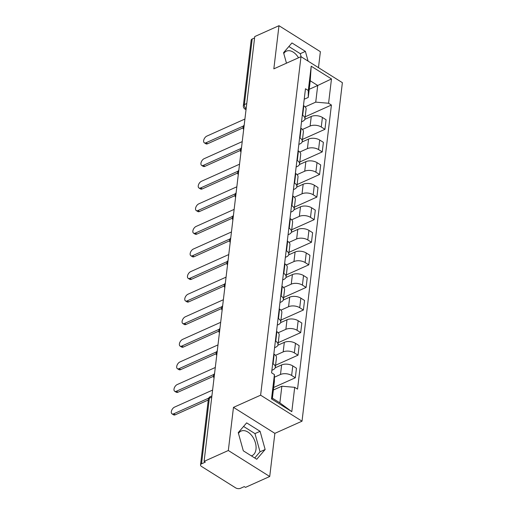 <?xml version="1.0" encoding="UTF-8"?>
<svg xmlns="http://www.w3.org/2000/svg" width="514" height="514" viewBox="0 0 514 514"><rect width="100%" height="100%" fill="white"/><g stroke="black" fill="none" stroke-linecap="round" stroke-linejoin="round"><path stroke-width="0.77" d="M238.483 433.443A13.441 8.5 -114.1 0 1 241.092 431.092A13.441 8.5 -114.1 0 1 251.545 435.313A13.441 8.5 -114.1 0 1 255.998 449.268A13.441 8.5 -114.1 0 1 252.085 455.616A13.441 8.5 -114.1 0 1 251.378 455.879M318.474 67.655L320.376 51.696L278.98 25.7L254.751 36.565L204.097 461.373L228.325 450.508L269.721 476.504L274.868 433.353L302.02 421.184L342.382 82.67L300.992 56.675L260.624 395.189L233.472 407.358L228.325 450.508M269.721 476.504L245.493 487.368L244.285 486.61L240.507 488.3A3.444 1.838 -173.2 0 1 235.663 487.876L201.507 466.429A3.444 1.838 -173.2 0 1 200.524 464.926L208.343 399.339A3.444 1.838 6.8 0 1 209.352 398.234L201.533 463.821A3.444 1.838 -173.2 0 0 200.524 464.926M283.786 53.52A13.441 8.5 -114.1 0 1 286.394 51.169A13.441 8.5 -114.1 0 1 298.518 57.78M278.98 25.7L273.84 68.844L300.992 56.675M246.771 103.526L244.362 104.599A3.444 1.838 6.8 0 0 243.353 105.711L251.179 40.118A3.444 1.838 6.8 0 1 252.188 39.013L244.362 104.599A3.444 2.178 65.9 0 0 246.135 108.807M254.591 37.933L252.188 39.013M201.533 463.821L205.304 462.131L204.097 461.373M274.412 377.212L280.49 374.488A7.928 4.221 6.8 0 1 291.637 375.464L295.319 377.771L296.462 368.217L292.781 365.904A7.928 4.221 -173.2 0 0 281.627 364.934L275.176 367.825M275.324 367.24L276.461 357.686A7.928 4.221 -173.2 0 0 274.193 354.236L273.056 363.79A7.928 4.221 6.8 0 1 275.324 367.24A7.928 4.221 6.8 0 1 273.005 369.791L271.893 370.286M273.056 363.79L272.696 363.565M273.66 387.485L295.319 377.771M274.193 354.236L273.84 354.011M275.536 355.328L283.182 351.897A7.928 4.221 6.8 0 1 294.336 352.874L298.011 355.187L299.154 345.633L295.473 343.32A7.928 4.221 -173.2 0 0 284.319 342.343L277.868 345.235M275.388 340.981L275.748 341.206A7.928 4.221 6.8 0 1 278.016 344.656A7.928 4.221 6.8 0 1 275.697 347.201L274.592 347.695M275.562 365.255L298.011 355.187M278.016 344.656L279.153 335.096A7.928 4.221 -173.2 0 0 276.885 331.646L276.532 331.421M278.228 332.738L285.874 329.313A7.928 4.221 6.8 0 1 297.028 330.29L300.709 332.603L301.846 323.043L298.165 320.73A7.928 4.221 -173.2 0 0 287.011 319.759L280.56 322.651M278.087 318.391L278.44 318.616A7.928 4.221 6.8 0 1 280.708 322.066A7.928 4.221 6.8 0 1 278.389 324.617L277.284 325.111M278.254 342.665L300.709 332.603M280.708 322.066L281.852 312.512A7.928 4.221 -173.2 0 0 279.577 309.062L279.224 308.837M280.927 310.154L288.566 306.723A7.928 4.221 6.8 0 1 299.72 307.7L303.401 310.013L304.539 300.459L300.857 298.146A7.928 4.221 -173.2 0 0 289.703 297.169L283.253 300.06M280.779 295.807L281.132 296.032A7.928 4.221 6.8 0 1 283.4 299.482A7.928 4.221 6.8 0 1 281.087 302.026L279.976 302.521M280.946 320.081L303.401 310.013M283.4 299.482L284.544 289.922A7.928 4.221 -173.2 0 0 282.276 286.471L281.916 286.253M283.619 287.564L291.258 284.139A7.928 4.221 6.8 0 1 302.412 285.116L306.093 287.429L307.231 277.868L303.549 275.555A7.928 4.221 -173.2 0 0 292.402 274.585L285.945 277.476M283.471 273.217L283.824 273.442A7.928 4.221 6.8 0 1 286.099 276.892A7.928 4.221 6.8 0 1 283.779 279.443L282.668 279.937M283.638 297.49L306.093 287.429M286.099 276.892L287.236 267.338A7.928 4.221 -173.2 0 0 284.968 263.888L284.608 263.663M286.311 264.98L293.957 261.555A7.928 4.221 6.8 0 1 305.104 262.526L308.786 264.838L309.929 255.285L306.248 252.972A7.928 4.221 -173.2 0 0 295.094 251.995L288.643 254.893M286.163 250.633L286.523 250.858A7.928 4.221 6.8 0 1 288.791 254.308A7.928 4.221 6.8 0 1 286.471 256.852L285.36 257.353M286.337 274.906L308.786 264.838M288.791 254.308L289.928 244.748A7.928 4.221 -173.2 0 0 287.66 241.297L287.3 241.079M289.003 242.39L296.649 238.965A7.928 4.221 6.8 0 1 307.796 239.942L311.478 242.255L312.621 232.694L308.94 230.388A7.928 4.221 -173.2 0 0 297.786 229.411L291.335 232.302M288.855 228.043L289.215 228.267A7.928 4.221 6.8 0 1 291.483 231.718A7.928 4.221 6.8 0 1 289.164 234.268L288.058 234.763M289.029 252.316L311.478 242.255M291.483 231.718L292.62 222.164A7.928 4.221 -173.2 0 0 290.352 218.713L289.999 218.489M291.695 219.806L299.341 216.381A7.928 4.221 6.8 0 1 310.495 217.351L314.176 219.664L315.313 210.11L311.632 207.797A7.928 4.221 -173.2 0 0 300.478 206.821L294.027 209.718M291.554 205.459L291.907 205.684A7.928 4.221 6.8 0 1 294.175 209.134A7.928 4.221 6.8 0 1 291.856 211.678L290.751 212.179M291.721 229.732L314.176 219.664M294.175 209.134L295.319 199.573A7.928 4.221 -173.2 0 0 293.044 196.13L292.691 195.905M294.393 197.215L302.033 193.791A7.928 4.221 6.8 0 1 313.187 194.767L316.868 197.08L318.005 187.52L314.324 185.213A7.928 4.221 -173.2 0 0 303.17 184.237L296.719 187.128M294.246 182.868L294.599 183.093A7.928 4.221 6.8 0 1 296.867 186.543A7.928 4.221 6.8 0 1 294.554 189.094L293.443 189.589M294.413 207.142L316.868 197.08M296.867 186.543L298.011 176.989A7.928 4.221 -173.2 0 0 295.743 173.539L295.383 173.314M297.086 174.631L304.725 171.207A7.928 4.221 6.8 0 1 315.879 172.177L319.56 174.49L320.697 164.936L317.016 162.623A7.928 4.221 -173.2 0 0 305.869 161.647L299.411 164.544M296.938 160.284L297.291 160.509A7.928 4.221 6.8 0 1 299.566 163.96A7.928 4.221 6.8 0 1 297.246 166.504L296.135 167.005M297.105 184.558L319.56 174.49M299.566 163.96L300.703 154.399A7.928 4.221 -173.2 0 0 298.435 150.955L298.075 150.73M299.778 152.041L307.417 148.617A7.928 4.221 6.8 0 1 318.571 149.593L322.252 151.906L323.39 142.346L319.714 140.039A7.928 4.221 -173.2 0 0 308.561 139.063L302.103 141.954M299.63 137.701L299.99 137.919A7.928 4.221 6.8 0 1 302.258 141.369A7.928 4.221 6.8 0 1 299.938 143.92L298.827 144.415M299.803 161.974L322.252 151.906M302.258 141.369L303.395 131.815A7.928 4.221 -173.2 0 0 301.127 128.365L300.767 128.14M302.47 129.457L310.115 126.033A7.928 4.221 6.8 0 1 321.263 127.009L324.944 129.316L326.088 119.762L322.406 117.449A7.928 4.221 -173.2 0 0 311.253 116.472L304.802 119.37M302.322 115.11L302.682 115.335A7.928 4.221 6.8 0 1 304.95 118.785A7.928 4.221 6.8 0 1 302.63 121.33L301.525 121.831M302.495 139.384L324.944 129.316M304.95 118.785L306.087 109.231A7.928 4.221 -173.2 0 0 303.819 105.781L303.466 105.556M281.858 386.207L294.702 387.331L291.804 411.656L271.527 398.922L274.431 374.597L274.373 381.51L272.388 398.157L279.873 402.86L281.858 386.207L273.358 390.017M309.216 89.295L317.716 85.485L310.231 80.782L308.246 97.435L308.304 90.528L305.47 88.742L271.591 372.817L274.431 374.597M308.304 90.528L311.201 66.203L331.479 78.931L328.581 103.256L315.731 102.132L317.716 85.485L331.479 78.931M294.702 387.331L297.542 389.111L331.414 105.036L328.581 103.256M302.02 421.184L260.624 395.189M274.868 433.353L233.472 407.358M246.643 422.868L238.252 432.621L243.308 450.81L256.756 459.259L265.147 449.506L260.09 431.31L246.643 422.868M308.104 61.14L305.393 51.387L291.946 42.945L283.555 52.698L286.471 63.183M305.162 106.873L315.731 102.132M308.246 97.435L304.217 99.241M305.188 116.8L331.414 105.036M291.804 411.656L279.873 402.86M271.527 398.922L272.388 398.157M310.231 80.782L311.201 66.203M254.719 457.974L260.033 451.8L254.976 433.604L243.565 426.44M254.976 433.604L260.09 431.31M260.033 451.8L265.147 449.506M301.133 56.765L300.279 53.681L288.868 46.517M300.279 53.681L305.393 51.387M208.26 400.014L175.28 414.798A3.964 2.229 122.1 0 1 173.571 414.824L172.004 413.841A3.964 2.229 -57.9 0 0 173.713 413.815L208.729 398.119M212.597 390.075L174.509 407.152A3.964 2.229 -57.9 0 0 171.618 410.525A3.964 2.229 -57.9 0 0 172.004 413.841M213.458 376.306L177.979 392.214A3.964 2.229 122.1 0 1 176.263 392.24L174.696 391.257A3.964 2.229 -57.9 0 0 176.405 391.231L213.856 374.436M215.289 367.491L177.202 384.568A3.964 2.229 -57.9 0 0 174.31 387.935A3.964 2.229 -57.9 0 0 174.696 391.257M216.15 353.722L180.671 369.624A3.964 2.229 122.1 0 1 178.962 369.65L177.388 368.666A3.964 2.229 -57.9 0 0 179.103 368.641L216.548 351.852M217.987 344.907L179.894 361.978A3.964 2.229 -57.9 0 0 177.002 365.351A3.964 2.229 -57.9 0 0 177.388 368.666M218.842 331.132L183.363 347.04A3.964 2.229 122.1 0 1 181.654 347.066L180.086 346.083A3.964 2.229 -57.9 0 0 181.795 346.057L219.247 329.262M220.679 322.317L182.586 339.394A3.964 2.229 -57.9 0 0 179.694 342.761A3.964 2.229 -57.9 0 0 180.086 346.083M221.534 308.548L186.055 324.45A3.964 2.229 122.1 0 1 184.346 324.482L182.778 323.492A3.964 2.229 -57.9 0 0 184.487 323.467L221.939 306.678M223.372 299.733L185.284 316.81A3.964 2.229 -57.9 0 0 182.386 320.177A3.964 2.229 -57.9 0 0 182.778 323.492M224.226 285.957L188.747 301.866A3.964 2.229 122.1 0 1 187.038 301.891L185.47 300.908A3.964 2.229 -57.9 0 0 187.18 300.883L224.631 284.088M226.064 277.142L187.976 294.22A3.964 2.229 -57.9 0 0 185.085 297.587A3.964 2.229 -57.9 0 0 185.47 300.908M226.925 263.374L191.446 279.282A3.964 2.229 122.1 0 1 189.73 279.308L188.163 278.318A3.964 2.229 -57.9 0 0 189.872 278.292L227.323 261.504M228.756 254.558L190.668 271.636A3.964 2.229 -57.9 0 0 187.777 275.003A3.964 2.229 -57.9 0 0 188.163 278.318M229.617 240.783L194.138 256.692A3.964 2.229 122.1 0 1 192.422 256.717L190.855 255.734A3.964 2.229 -57.9 0 0 192.57 255.709L230.015 238.92M231.454 231.968L193.36 249.046A3.964 2.229 -57.9 0 0 190.469 252.413A3.964 2.229 -57.9 0 0 190.855 255.734M232.309 218.199L196.83 234.108A3.964 2.229 122.1 0 1 195.121 234.133L193.547 233.144A3.964 2.229 -57.9 0 0 195.262 233.118L232.713 216.33M234.146 209.384L196.052 226.462A3.964 2.229 -57.9 0 0 193.161 229.829A3.964 2.229 -57.9 0 0 193.547 233.144M235.001 195.609L199.522 211.517A3.964 2.229 122.1 0 1 197.813 211.543L196.245 210.56A3.964 2.229 -57.9 0 0 197.954 210.534L235.406 193.746M236.838 186.794L198.751 203.872A3.964 2.229 -57.9 0 0 195.853 207.238A3.964 2.229 -57.9 0 0 196.245 210.56M237.693 173.025L202.214 188.934A3.964 2.229 122.1 0 1 200.505 188.959L198.937 187.97A3.964 2.229 -57.9 0 0 200.646 187.944L238.098 171.156M239.53 164.21L201.443 181.288A3.964 2.229 -57.9 0 0 198.552 184.654A3.964 2.229 -57.9 0 0 198.937 187.97M240.391 150.441L204.906 166.343A3.964 2.229 122.1 0 1 203.197 166.369L201.629 165.386A3.964 2.229 -57.9 0 0 203.338 165.36L240.79 148.572M242.222 141.62L204.135 158.697A3.964 2.229 -57.9 0 0 201.244 162.064A3.964 2.229 -57.9 0 0 201.629 165.386M243.083 127.851L207.605 143.759A3.964 2.229 122.1 0 1 205.889 143.785L204.321 142.796A3.964 2.229 -57.9 0 0 206.03 142.77L243.482 125.981M244.921 119.036L206.827 136.114A3.964 2.229 -57.9 0 0 203.936 139.48A3.964 2.229 -57.9 0 0 204.321 142.796M311.253 116.472L310.115 126.033M308.561 139.063L307.417 148.617M305.869 161.647L304.725 171.207M303.17 184.237L302.033 193.791M300.478 206.821L299.341 216.381M297.786 229.411L296.649 238.965M295.094 251.995L293.957 261.555M292.402 274.585L291.258 284.139M289.703 297.169L288.566 306.723M287.011 319.759L285.874 329.313M284.319 342.343L283.182 351.897M281.627 364.934L280.49 374.488M301.127 128.365L299.99 137.919M298.435 150.955L297.291 160.509M295.743 173.539L294.599 183.093M293.044 196.13L291.907 205.684M290.352 218.713L289.215 228.267M287.66 241.297L286.523 250.858M284.968 263.888L283.824 273.442M282.276 286.471L281.132 296.032M279.577 309.062L278.44 318.616M276.885 331.646L275.748 341.206M303.819 105.781L302.682 115.335M319.714 140.039L318.571 149.593M317.016 162.623L315.879 172.177M314.324 185.213L313.187 194.767M311.632 207.797L310.495 217.351M308.94 230.388L307.796 239.942M306.248 252.972L305.104 262.526M303.549 275.555L302.412 285.116M300.857 298.146L299.72 307.7M298.165 320.73L297.028 330.29M295.473 343.32L294.336 352.874M292.781 365.904L291.637 375.464M322.406 117.449L321.263 127.009M211.903 395.909L210.354 396.602A3.444 2.178 65.9 0 0 209.352 398.234L211.755 397.155M246.033 109.72L244.947 109.039A3.444 1.934 -57.9 0 0 246.097 109.135M173.713 413.815L175.28 414.798M176.405 391.231L177.979 392.214M179.103 368.641L180.671 369.624M181.795 346.057L183.363 347.04M184.487 323.467L186.055 324.45M187.18 300.883L188.747 301.866M189.872 278.292L191.446 279.282M192.57 255.709L194.138 256.692M195.262 233.118L196.83 234.108M197.954 210.534L199.522 211.517M200.646 187.944L202.214 188.934M203.338 165.36L204.906 166.343M206.03 142.77L207.605 143.759M214.576 373.517A3.444 3.444 0 0 0 214.036 378.002M217.268 350.933A3.444 3.444 0 0 0 216.735 355.412M219.96 328.35A3.444 3.444 0 0 0 219.427 332.828M222.652 305.759A3.444 3.444 0 0 0 222.119 310.238M225.344 283.175A3.444 3.444 0 0 0 224.811 287.654M228.043 260.585A3.444 3.444 0 0 0 227.503 265.063M230.735 238.001A3.444 3.444 0 0 0 230.201 242.479M233.427 215.411A3.444 3.444 0 0 0 232.893 219.889M236.119 192.827A3.444 3.444 0 0 0 235.585 197.305M238.811 170.237A3.444 3.444 0 0 0 238.278 174.715M241.509 147.653A3.444 3.444 0 0 0 240.97 152.131M244.201 125.063A3.444 3.444 0 0 0 243.668 129.541M243.353 105.711A3.444 3.444 0 0 0 244.947 109.039M210.354 396.602A3.444 3.444 0 0 0 208.343 399.339"/></g></svg>
